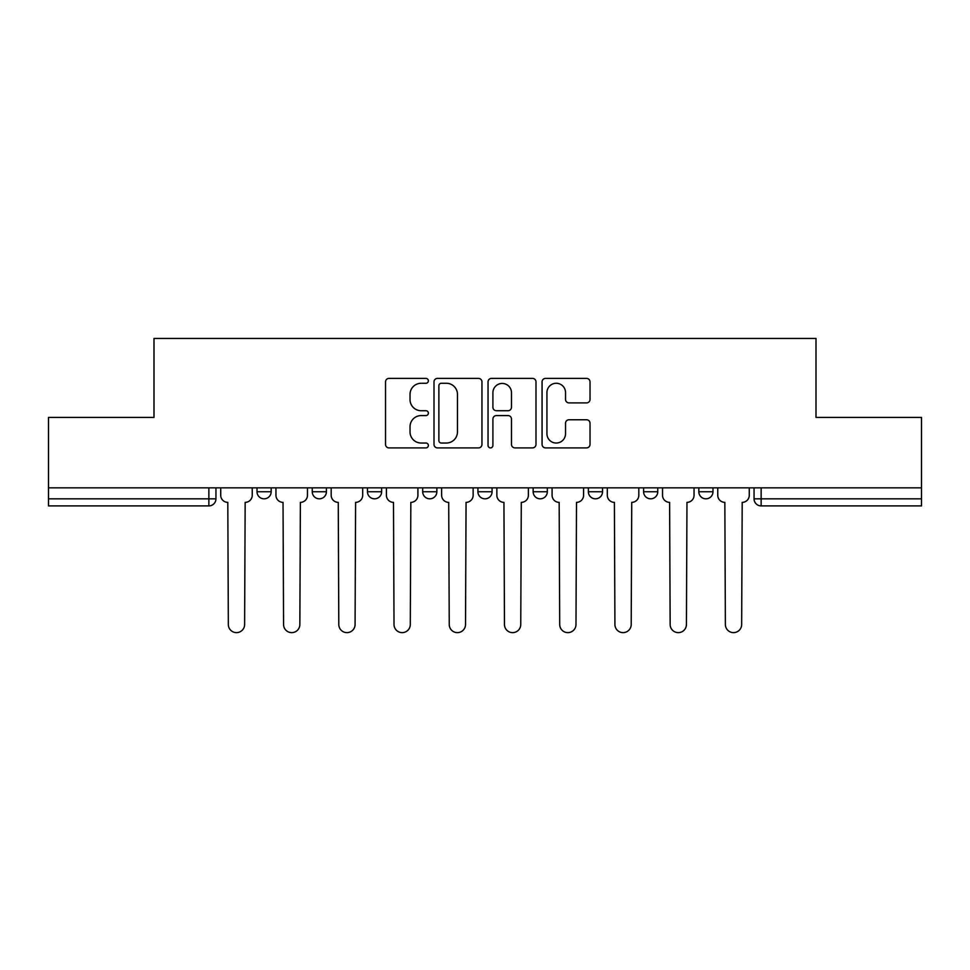 <?xml version="1.0" encoding="UTF-8"?>
<svg xmlns="http://www.w3.org/2000/svg" width="970" height="970" viewBox="0 0 970 970"><rect width="100%" height="100%" fill="white"/><g stroke="black" fill="none" stroke-linecap="round" stroke-linejoin="round"><path stroke-width="1.45" d="M428.364 380.834A2.437 2.437 0 0 0 425.927 378.397L389.006 378.397A3.48 3.48 0 0 0 385.526 381.877L385.526 444.418A3.48 3.48 0 0 0 389.006 447.897L425.927 447.897A2.437 2.437 0 0 0 428.364 445.46A2.437 2.437 0 0 0 425.927 443.035L421.15 443.035A11.119 11.119 0 0 1 410.031 431.917L410.031 426.703A11.119 11.119 0 0 1 421.15 415.584L425.927 415.584A2.437 2.437 0 0 0 428.364 413.147A2.437 2.437 0 0 0 425.927 410.722L421.15 410.722A11.119 11.119 0 0 1 410.031 399.591L410.031 394.39A11.119 11.119 0 0 1 421.15 383.271L425.927 383.271A2.437 2.437 0 0 0 428.364 380.834M698.824 487.849L698.824 491.741L712.986 491.741A7.081 7.081 0 0 1 705.905 498.822A7.081 7.081 0 0 1 698.824 491.741L698.824 487.849M588.378 487.849L588.378 491.741L602.528 491.741A7.081 7.081 0 0 1 595.447 498.822A7.081 7.081 0 0 1 588.378 491.741L588.378 487.849M533.148 487.849L533.148 491.741L547.31 491.741A7.081 7.081 0 0 1 540.229 498.822A7.081 7.081 0 0 1 533.148 491.741L533.148 487.849M422.69 491.741L422.69 487.849L422.69 491.741A7.081 7.081 0 0 0 429.771 498.822A7.081 7.081 0 0 1 422.69 491.741L436.852 491.741A7.081 7.081 0 0 1 429.771 498.822M312.243 491.741L312.243 487.849L312.243 491.741A7.081 7.081 0 0 0 319.324 498.822A7.081 7.081 0 0 1 312.243 491.741L326.405 491.741A7.081 7.081 0 0 1 319.324 498.822A7.081 7.081 0 0 0 326.405 491.741L326.405 487.849L326.405 491.741M586.559 402.902A3.48 3.48 0 0 0 590.027 399.422L590.027 381.877A3.48 3.48 0 0 0 586.559 378.397L545.552 378.397A3.48 3.48 0 0 0 542.072 381.877L542.072 444.418A3.48 3.48 0 0 0 545.552 447.897L586.559 447.897A3.48 3.48 0 0 0 590.027 444.418L590.027 423.223A3.48 3.48 0 0 0 586.559 419.755L569.002 419.755A3.48 3.48 0 0 0 565.534 423.223L565.534 433.736A9.3 9.3 0 0 1 556.234 443.035A9.3 9.3 0 0 1 546.934 433.736L546.934 392.559A9.3 9.3 0 0 1 556.234 383.271A9.3 9.3 0 0 1 565.534 392.559L565.534 399.422A3.48 3.48 0 0 0 569.002 402.902L586.559 402.902M48.5 487.849L48.5 417.403L154 417.403L154 338.457L816 338.457L816 417.403L921.5 417.403L921.5 487.849L48.5 487.849L48.5 498.822L215.946 498.822L215.946 487.849L215.946 498.822A7.081 7.081 0 0 1 208.865 505.903L48.5 505.903L48.5 498.822M481.957 381.877A3.48 3.48 0 0 0 478.489 378.397L437.482 378.397A3.48 3.48 0 0 0 434.002 381.877L434.002 444.418A3.48 3.48 0 0 0 437.482 447.897L478.489 447.897A3.48 3.48 0 0 0 481.957 444.418L481.957 381.877M491.511 378.397L532.518 378.397A3.48 3.48 0 0 1 535.998 381.877L535.998 444.418A3.48 3.48 0 0 1 532.518 447.897L514.973 447.897A3.48 3.48 0 0 1 511.493 444.418L511.493 419.052A3.48 3.48 0 0 0 508.025 415.584L496.385 415.584A3.48 3.48 0 0 0 492.905 419.052L492.905 445.46A2.437 2.437 0 0 1 490.468 447.897A2.437 2.437 0 0 1 488.043 445.46L488.043 381.877A3.48 3.48 0 0 1 491.511 378.397M754.054 487.849L754.054 498.822L921.5 498.822L921.5 505.903L761.135 505.903A7.081 7.081 0 0 1 754.054 498.822M921.5 487.849L921.5 498.822M712.986 487.849L712.986 491.741M657.757 487.849L657.757 491.741A7.081 7.081 0 0 1 650.676 498.822A7.081 7.081 0 0 1 643.595 491.741L657.757 491.741L657.757 487.849M643.595 487.849L643.595 491.741M602.528 491.741L602.528 487.849L602.528 491.741A7.081 7.081 0 0 1 595.447 498.822M547.31 491.741L547.31 487.849L547.31 491.741A7.081 7.081 0 0 1 540.229 498.822M492.081 487.849L492.081 491.741A7.081 7.081 0 0 1 485 498.822A7.081 7.081 0 0 1 477.919 491.741A7.081 7.081 0 0 0 485 498.822A7.081 7.081 0 0 0 492.081 491.741L492.081 487.849M477.919 487.849L477.919 491.741L492.081 491.741M436.852 487.849L436.852 491.741M381.622 487.849L381.622 491.741A7.081 7.081 0 0 1 374.553 498.822A7.081 7.081 0 0 1 367.472 491.741A7.081 7.081 0 0 0 374.553 498.822M367.472 487.849L367.472 491.741L381.622 491.741M271.176 487.849L271.176 491.741A7.081 7.081 0 0 1 264.095 498.822A7.081 7.081 0 0 1 257.014 491.741A7.081 7.081 0 0 0 264.095 498.822A7.081 7.081 0 0 0 271.176 491.741L271.176 487.849M257.014 487.849L257.014 491.741L271.176 491.741M208.865 487.849L208.865 505.903A7.081 7.081 0 0 0 215.946 498.822M441.301 383.271A2.437 2.437 0 0 0 438.876 385.696L438.876 440.598A2.437 2.437 0 0 0 441.301 443.035L446.345 443.035A11.119 11.119 0 0 0 457.464 431.917L457.464 394.39A11.119 11.119 0 0 0 446.345 383.271L441.301 383.271M511.493 392.729A9.3 9.3 0 0 0 502.205 383.441A9.3 9.3 0 0 0 492.905 392.729L492.905 407.242A3.48 3.48 0 0 0 496.385 410.722L508.025 410.722A3.48 3.48 0 0 0 511.493 407.242L511.493 392.729M220.723 487.849L220.723 495.282A7.081 7.081 0 0 0 227.804 502.363L228.338 624.498A8.148 8.148 0 0 0 236.486 632.634A8.148 8.148 0 0 0 244.622 624.498L245.155 502.363A7.081 7.081 0 0 0 252.236 495.282L252.236 487.849M275.953 487.849L275.953 495.282A7.081 7.081 0 0 0 283.034 502.363L283.567 624.498A8.148 8.148 0 0 0 291.703 632.634A8.148 8.148 0 0 0 299.851 624.498L300.385 502.363A7.081 7.081 0 0 0 307.466 495.282L307.466 487.849M331.182 487.849L331.182 495.282A7.081 7.081 0 0 0 338.263 502.363L338.797 624.498A8.148 8.148 0 0 0 346.933 632.634A8.148 8.148 0 0 0 355.081 624.498L355.602 502.363A7.081 7.081 0 0 0 362.683 495.282L362.683 487.849M386.412 487.849L386.412 495.282A7.081 7.081 0 0 0 393.493 502.363L394.014 624.498A8.148 8.148 0 0 0 402.162 632.634A8.148 8.148 0 0 0 410.298 624.498L410.831 502.363A7.081 7.081 0 0 0 417.912 495.282L417.912 487.849M441.629 487.849L441.629 495.282A7.081 7.081 0 0 0 448.71 502.363L449.243 624.498A8.148 8.148 0 0 0 457.391 632.634A8.148 8.148 0 0 0 465.527 624.498L466.061 502.363A7.081 7.081 0 0 0 473.142 495.282L473.142 487.849M496.858 487.849L496.858 495.282A7.081 7.081 0 0 0 503.939 502.363L504.473 624.498A8.148 8.148 0 0 0 512.609 632.634A8.148 8.148 0 0 0 520.757 624.498L521.29 502.363A7.081 7.081 0 0 0 528.371 495.282L528.371 487.849M552.088 487.849L552.088 495.282A7.081 7.081 0 0 0 559.169 502.363L559.702 624.498A8.148 8.148 0 0 0 567.838 632.634A8.148 8.148 0 0 0 575.986 624.498L576.507 502.363A7.081 7.081 0 0 0 583.588 495.282L583.588 487.849M607.317 487.849L607.317 495.282A7.081 7.081 0 0 0 614.398 502.363L614.919 624.498A8.148 8.148 0 0 0 623.067 632.634A8.148 8.148 0 0 0 631.203 624.498L631.737 502.363A7.081 7.081 0 0 0 638.818 495.282L638.818 487.849M662.534 487.849L662.534 495.282A7.081 7.081 0 0 0 669.615 502.363L670.149 624.498A8.148 8.148 0 0 0 678.297 632.634A8.148 8.148 0 0 0 686.433 624.498L686.966 502.363A7.081 7.081 0 0 0 694.047 495.282L694.047 487.849M717.764 487.849L717.764 495.282A7.081 7.081 0 0 0 724.845 502.363L725.378 624.498A8.148 8.148 0 0 0 733.514 632.634A8.148 8.148 0 0 0 741.662 624.498L742.195 502.363A7.081 7.081 0 0 0 749.276 495.282L749.276 487.849M761.135 487.849L761.135 505.903"/></g></svg>
